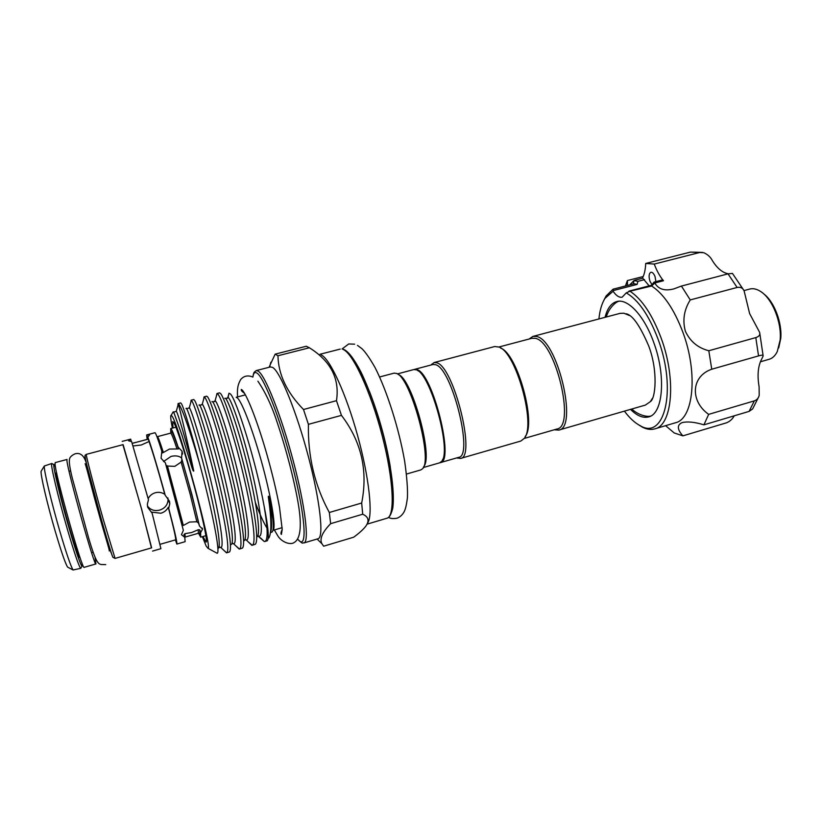 <?xml version="1.0" encoding="UTF-8"?>
<svg xmlns="http://www.w3.org/2000/svg" width="822" height="822" viewBox="0 0 822 822"><rect width="100%" height="100%" fill="white"/><g stroke="black" fill="none" stroke-linecap="round" stroke-linejoin="round"><path stroke-width="1.23" d="M95.927 563.933L84.224 567.314C82.58 571.876 54.55 472.27 55.074 463.587L55.259 462.581L67.034 459.467L66.942 460.454C67.014 468.951 94.869 568.321 95.927 563.933L95.075 557.511M763.772 293.927C774.129 301.479 782.297 322.758 780.746 338.479L778.701 347.881M760.391 361.793L769.135 359.286C772.536 358.289 775.259 355.69 777.304 351.497L780.15 339.969C781.886 322.491 772.269 298.705 760.72 291.543C756.815 288.995 753.147 288.162 749.705 289.056L743.951 290.598M630.515 409.377C636.978 415.829 642.999 418.336 648.599 416.908C662.964 414.062 666.323 376.435 653.819 342.702C644.376 315.802 627.72 298.109 616.695 301.571C611.157 303.215 607.283 308.466 605.054 317.323M655.905 281.627L655.052 276.613C653.829 273.551 652.432 272.103 650.88 272.267C648.897 273.49 648.589 276.449 649.945 281.155L651.867 284.525M665.615 425.673L674.184 432.937L682.866 435.865C677.112 429.341 676.876 424.912 682.157 422.59C687.582 421.316 694.837 422.066 703.92 424.84L708.667 414.37C689.946 401.157 691.014 376.312 711.749 369.222L708.811 350.747C697.868 347.901 690.048 341.366 685.343 331.143C682.404 320.261 684.038 309.853 690.244 299.927L737.129 287.464L728.025 273.86L732.464 273.428L743.448 289.734M708.811 350.747L755.798 337.595C759.158 336.537 760.412 334.729 759.538 332.17L749.623 313.583L744.136 290.967C742.79 287.947 740.458 286.786 737.129 287.464M624.412 411.134C629.57 418.049 634.82 422.888 640.143 425.662C664.31 440.705 677.205 390.306 658.165 339.445C649.092 315.463 638.458 299.938 626.241 292.868L629.96 291.204C641.982 299.157 652.38 314.816 661.176 338.181C676.557 379.528 672.262 425.436 654.764 428.879C650.921 429.968 646.791 429.392 642.383 427.152L638.18 424.563M654.764 428.879L675.324 422.806C693.419 419.179 698.31 373.332 682.877 332.252C674.194 309.391 663.775 293.978 651.641 286.005L629.96 291.204M690.244 299.927L681.417 286.066L673.937 288.871C664.834 291.265 658.453 289.313 654.795 282.994L651.641 286.005M603.821 300.359L606.091 295.982L613.068 289.19L634.091 283.744L637.142 284.402L613.304 290.567L613.202 289.139M122.889 444.681L141.59 509.024L151.443 547.904M122.201 441.373L130.616 439.154L128.581 440.818L131.623 441.599L148.474 499.766L147.354 504.143L147.703 507.308L152.121 513.185L151.741 512.127L160.876 513.236C164.236 512.229 166.702 510.246 168.274 507.297C173.648 527.878 176.103 538.718 175.661 539.818L160.126 544.298M68.216 567.437L67.62 567.118C65.39 563.656 61.26 551.685 55.208 531.207C47.296 504.225 40.381 474.602 41.11 471.273L41.46 470.698M51.786 463.495L44.316 466.002C43.597 469.454 51.19 501.636 59.77 531.022C66.335 553.319 70.764 566.307 73.076 569.995L80.782 568.31C79.159 567.231 74.668 554.11 67.281 528.926C57.941 496.807 49.926 462.622 51.786 463.495L54.293 464.882M170.781 433.091L170.699 428.581C171.623 428.591 174.1 434.776 178.148 447.137L182.052 451.216L181.58 458.09L191.999 494.926L199.448 525.967L202.551 529.142L200.65 532.594L199.787 529.83L198.308 529.707L191.618 532.543L184.981 533.642L183.974 534.629L184.786 537.321L181.446 534.69L183.357 530.354L165.356 462.827L161.081 458.306L161.831 451.227C157.958 438.958 155.677 432.793 154.978 432.721L146.655 434.92L149.542 435.033L147.857 437.253C150.549 444.003 158.235 469.629 165.222 495.296L169.466 501.225L169.794 503.578L168.715 508.335L168.274 507.297M147.159 439.349L146.655 434.92M86.289 454.371L123.105 444.63L141.322 508.232L151.649 547.842L115.07 558.405L103.11 518.908C94.098 486.963 85.344 453.271 86.289 454.371C85.529 456.344 83.71 451.442 86.711 464.594L101.281 519.042C108.915 546.127 112.799 558.004 113.046 557.388L115.07 558.405M181.58 458.09L181.919 459.888L181.117 462.077L174.829 466.351L167.483 466.033L183.316 525.464L189.584 522.062L196.848 521.764L198.585 523.224L199.448 525.967M147.857 437.253L149.008 441.527L141.281 445L133.431 445.925M131.345 441.578L130.708 439.236M132.208 443.366L147.939 439.236L146.799 435.002M148.166 498.625C149.707 495.676 152.091 493.703 155.337 492.727C158.759 491.875 161.913 492.399 164.79 494.31L165.222 495.296M167.873 497.896L168.068 499.622C167.78 504.821 164.975 508.315 159.643 510.113C154.423 511.325 150.354 509.928 147.426 505.92M167.483 466.033L166.291 465.324M156.961 436.698L157.392 436.646C158.019 436.677 160.002 441.959 163.362 452.49L162.201 453.004L161.831 451.227M163.362 452.49L169.486 449.048L178.487 448.946L178.148 447.137M163.516 461.553L170.976 456.446C175.209 455.367 178.764 455.861 181.662 457.926M524.21 438.455L556.895 429.022C576.047 426.916 555.333 340.421 534.978 338.304L531.803 338.304L498.913 347.018M554.223 429.793L558.734 430.101C578.596 427.913 557.172 338.52 536.108 336.434L532.831 336.434L529.111 339.013M414.196 369.489L416.98 369.602C432.66 373.157 454.843 461.985 440.356 462.632L439.976 462.714M414.555 369.366L432.958 364.495L435.506 364.691C451.946 368.02 473.893 456.467 458.645 457.351L440.356 462.632M431.221 364.947L434.037 362.574L436.667 362.769C453.682 366.098 476.37 457.535 460.556 458.44L456.919 457.854M434.037 362.574L494.721 346.524L499.016 347.059C516.082 352.289 536.221 425.108 524.272 438.362L520.86 441.034L460.556 458.44M203.013 536.489L206.065 542.119C207.915 542.551 202.859 518.148 194.454 487.086C186.07 456.056 176.596 426.824 173.627 422.344L172.723 421.573L173 427.974M423.289 467.543L439.616 462.837L441.496 461.502C452.244 452.121 430.389 372.767 416.24 369.797L413.815 369.561L397.396 373.918M309.391 347.768L306.257 346.257L275.165 354.138L277.949 355.751L309.391 347.768C330.814 361.187 339.846 378.829 336.475 400.684L303.503 409.5L308.404 424.337C307.777 456.354 314.754 485.74 329.324 512.486L330.639 523.676C322.296 532.245 319.378 538.934 321.916 543.743L323.663 546.188L353.676 537.198C359.009 533.334 363.005 529.738 365.656 526.388C369.592 520.881 368.616 516.833 362.708 514.223L361.68 503.023C368.102 470.636 361.361 441.424 341.459 415.377L336.475 400.684M406.489 474.058L420.874 469.896L422.518 468.756C433.245 460.115 410.445 376.682 396.461 373.414L394.108 373.137L379.63 376.969M272.709 367.465L270.53 366.92L256.259 370.568L258.283 371.164C265.342 375.623 281.33 415.84 293.207 460.782C305.157 505.746 309.483 541.975 303.935 542.941L318.063 538.739C324.074 537.629 320.231 501.379 308.373 456.57C296.588 411.76 280.24 371.78 272.709 367.465M269.03 367.3L275.165 354.138M272.904 530.354L272.904 530.354C276.274 528.988 272.082 501.05 262.978 467.071C253.916 433.112 242.346 402.225 237.445 398.002L236.284 397.334M260.471 537.845L264.283 541.523L267.047 540.907C269.349 539.314 268.393 527.827 264.17 506.455C256.341 462.632 235.883 397.56 230.191 393.8L228.999 393.224L228.074 397.591M255.395 502.643C259.834 514.418 263.708 522.905 266.996 528.104M248.275 541.914L252.292 545.263C256.659 543.691 252.58 513.822 243.065 473.585C233.869 435.218 222.022 399.071 218.077 394.324L216.936 393.522L216.33 396.338M216.936 393.522L219.525 392.854L220.686 393.646C224.612 398.228 236.15 433.071 245.223 470.461C254.676 509.979 259.115 540.486 255.354 544.226L252.292 545.263M204.051 396.862L206.651 396.183L207.689 397.016C211.275 401.753 222.639 437.191 231.804 474.993C241.329 514.86 245.994 545.161 242.387 548.12L239.5 549.034C243.476 547.575 239.027 517.716 229.451 477.377C220.183 438.897 208.634 402.554 205.058 397.694L204.051 396.862L203.63 399.276M191.094 400.211L193.704 399.533L194.609 400.396C197.855 405.297 209.035 441.342 218.313 479.565C227.92 519.761 232.801 549.846 229.369 552.004L226.625 552.826C230.211 551.48 225.392 521.641 215.744 481.178C206.414 442.596 195.163 406.058 191.968 401.085L191.094 400.211L190.838 402.256M235.976 545.983L239.5 549.034M178.066 403.581L180.696 402.903L181.467 403.808C183.625 407.209 191.547 433.05 199.273 462.457C189.646 429.855 182.905 410.507 179.062 404.424L178.066 403.581L177.953 405.287M223.574 550.072L226.625 552.826M202.376 536.674L206.158 546.055L208.007 548.325C212.929 549.815 178.61 423.638 171.983 416.076L171.192 415.254C170.298 415.223 170.678 419.518 172.353 428.139M172.918 412.346L173.247 411.791L173.956 412.829L181.785 434.643L190.776 463.783C192.338 469.249 193.334 471.653 193.776 471.006C186.902 438.866 180.337 411.308 178.61 405.174L178.158 403.602M532.831 336.434L620.014 313.367L623.836 313.203L629.508 315.535M652.411 398.341L650.315 401.66L645.383 405.082L558.734 430.101M199.273 462.457C211.562 507.677 220.882 553.648 217.1 553.247L217.008 553.196M265.023 541.513C268.106 539.684 267.828 528.001 264.17 506.455M271.301 532.327L271.907 532.153C273.264 531.187 273.623 527.128 272.976 519.977L269.832 500.752C269.01 496.735 268.496 495.378 268.311 496.683C271.548 519.185 271.722 532.985 268.835 538.05M277.949 355.751C278.381 374.596 286.899 392.515 303.503 409.5M423.72 466.557C433.646 457.042 411.719 377.709 398.29 374.555M367.598 523.059C373.209 515.877 369.263 477.829 357.683 435.886C346.165 393.933 329.951 358.782 321.32 355.022M330.639 523.676L362.708 514.223M308.404 424.337L341.459 415.377M361.68 503.023L329.324 512.486M417.833 370.691C431.55 375.736 451.658 448.432 442.483 459.806M500.711 348.179C517.274 353.296 536.735 423.628 525.155 436.533M175.425 539.89L176.843 544.072C177.336 542.859 174.624 530.95 168.715 508.335M143.85 440.222L147.939 439.236M152.121 513.185L160.917 548.675L152.553 551.1M184.786 537.321L185.114 541.677L176.843 544.072M200.65 532.594L200.732 537.146L198.482 533.242M149.008 441.527C152.368 450.723 157.629 468.324 164.79 494.31M633.361 283.929L633.937 280.61L629.703 284.874M627.525 285.44L627.392 280.579L625.439 285.974M598.909 318.946C599.793 310.367 601.796 303.524 604.941 298.407L613.089 291.255C616.223 295.786 619.254 297.759 622.192 297.163L626.241 292.868M654.6 282.686L654.004 282.121L662.049 280.035L663.477 280.744C659.84 276.367 656.768 270.808 654.261 264.067L699.594 252.518L690.501 252.087L702.625 252.416M728.343 273.777C722.579 272.812 717.246 268.414 712.366 260.595C710.557 257.101 707.701 254.471 703.827 252.714L699.594 252.518M681.417 286.066L728.025 273.86M627.392 280.579L643.215 276.511M642.362 278.288C644.335 274.62 645.445 269.678 645.702 263.461L690.501 252.087M613.089 291.255L613.304 290.567M654.261 264.067L645.702 263.461M708.667 414.37L754.339 400.869C756.867 399.995 758.49 398.146 759.209 395.32L759.096 386.761C757.124 375.243 758.018 365.965 761.758 358.926L763.124 356.008C763.34 354.95 761.809 354.919 758.542 355.905L755.798 337.595M711.749 369.222L758.542 355.905M758.655 396.913L752.623 408.945L749.089 411.39L754.339 400.869M703.92 424.84L749.089 411.39M682.866 435.865L726.463 422.827C729.926 421.409 732.515 419.066 734.21 415.819M633.937 280.61L637.893 281.35L637.142 284.402M634.533 280.302L642.722 278.196L649.154 285.861M654.004 282.121L651.26 285.666M79.96 557.306C79.364 559.433 75.675 548.962 68.894 525.875C60.623 497.361 53.923 468.139 56.739 473.349M55.557 467.348C50.008 453.456 57.93 489.727 69.048 527.991C77.432 557.131 83.639 573.54 82.036 563.06M112.943 557.203C112.265 556.802 108.37 544.061 101.26 519.001C92.3 487.302 83.762 454.165 85.077 456.487M196.848 521.764L190.201 494.31L181.117 462.077M297.708 539.098C306.914 551.264 306.349 522.741 294.666 474.643C283.087 426.639 264.674 377.832 257.06 373.167C254.841 371.647 253.453 372.941 252.899 377.062M344.449 349.73C348.703 352.135 353.83 358.371 360.899 371.893C370.064 390.645 379.558 418.439 386.032 445.719C392.176 472.784 394.55 496.067 392.741 508.263C390.542 516.915 388.354 517.757 386.977 518.23C395.228 516.442 393.717 480.12 382.261 435.999C370.897 391.889 352.864 353.09 343.093 349.442L343.709 349.412M345.168 350.696C354.323 354.549 370.517 388.261 381.655 428.663C392.865 469.054 396.296 506.29 390.429 514.305M227.221 398.372L227.838 397.54C230.386 396.481 242.017 429.896 251.131 467.677C260.605 507.4 264.222 537.393 258.827 536.263L257.954 535.852M214.511 401.639L215.087 400.889C217.429 400.622 228.608 434.047 237.64 471.427C247.032 510.77 251.08 540.547 246.302 540.023L245.326 539.561M201.719 404.917L202.253 404.301C204.39 404.814 215.107 438.218 224.077 475.198C233.386 514.171 237.846 543.722 233.664 543.784L232.636 543.301M188.844 408.226L189.317 407.753C191.249 409.037 201.534 442.421 210.432 479C219.659 517.593 224.509 546.918 220.923 547.555L219.885 547.072M175.898 411.555L176.298 411.257C177.696 412.521 185.864 439.893 193.776 471.006M268.311 496.683C271.712 515.877 272.452 527.745 270.52 532.296M224.817 398.331C226.749 395.659 237.414 425.549 246.528 461.707C256.053 500.136 261.088 532.923 257.255 536.735M211.932 401.732C213.34 398.434 223.759 428.622 233.016 465.416C242.675 504.482 248.028 537.557 244.319 540.609M199.016 405.164C199.88 401.249 210.021 431.714 219.423 469.157C229.225 508.849 234.897 542.201 231.331 544.472M186.06 408.637C186.358 404.075 196.201 434.838 205.747 472.917C215.683 513.257 221.704 546.877 218.282 548.325M184.981 533.642L185.166 537.074L198.318 533.283L198.308 529.707M184.765 537.249L184.354 535.893M199.818 529.923C200.404 534.012 200.147 535.122 199.068 533.252M181.909 459.858C188.351 480.973 195.77 509.167 198.616 523.285M177.028 449.018C173.545 438.434 171.408 433.143 170.616 433.143L157.392 436.646M171.274 432.783C171.336 429.166 173.74 434.54 178.487 448.915M663.477 280.744L654.795 282.994M644.551 279.634L637.893 281.35M105.74 564.652C98.774 564.015 97.767 568.639 88.612 537.917L72.285 478.106C69.983 468.787 69.027 462.735 69.418 459.95C69.346 457.618 71.226 455.573 75.069 453.806C80.453 452.347 84.276 455.686 86.526 463.844M109.275 550.997C109.891 550.668 103.973 532.728 98.352 511.931C92.619 492.183 87.091 468.602 85.128 463.7M110.405 550.154L110.867 552.384M354.642 344.171L348.692 343.966L342.055 348.99M388.631 517.377C390.275 518.569 393.029 518.867 396.903 518.261C399.975 517.141 402.39 514.962 404.167 511.705C405.544 509.044 406.643 504.276 407.445 497.392C407.804 488.792 406.859 476.647 404.619 460.967C398.978 428.683 386.998 390.943 375.12 367.67C369.818 358.361 365.43 352.042 361.957 348.692L357.467 345.374M369.448 391.436C378.952 415.881 385.908 441.024 390.306 466.875M640.143 425.662L642.383 427.152M108.689 547.842L109.675 547.832M41.11 471.273L44.316 466.002M175.898 427.204L170.699 428.581M70.641 470.883L69.079 471.304M431.375 364.906L431.786 364.146M256.259 370.568L254.512 371.893C254.255 372.983 253.998 370.897 252.816 377.031M297.667 539.17L297.739 539.253C304.078 545.479 302.044 542.16 303.935 542.941M340.195 349.093L320.056 354.251M269.565 367.167L270.859 362.235M171.192 415.254L173.247 411.791M245.429 394.868L236.191 397.283M257.903 381.213C265.64 392.505 272.298 406.931 277.867 424.481C286.282 449.624 294.081 479.791 298.016 502.263C301.653 522.895 301.304 538.461 294.173 542.51C290.515 545.294 281.576 542.263 277.682 535.646L274.353 529.943M244.576 393.348C241.925 391.519 240.846 390.224 241.308 389.484L241.452 389.484C245.799 391.858 257.101 420.155 266.647 453.549C272.246 473.308 276.531 491.186 279.501 507.174L282.213 529.399L281.401 534.403C280.61 534.023 280.877 532.358 282.213 529.409M650.788 416.004C648.239 417.124 638.951 415.778 631.769 409.017M626.015 313.768C632.354 314.775 639.896 325.471 648.661 345.857C658.217 370.753 655.637 398.793 650.315 401.66M619.038 301.222C616.284 301.551 608.948 307.572 606.307 316.994M252.868 377.062C247.956 375.027 243.929 375.829 240.774 379.445C237.476 385.025 237.137 389.669 237.558 396.923M282.162 527.662L272.894 530.375M208.007 548.325L217.1 553.247M317.097 539.027L321.916 543.743M386.977 518.23L367.105 524.148M178.292 404.075L176.298 411.257L173.586 412.192M226.502 552.857L220.923 547.555L218.95 547.349M191.372 400.314L189.317 407.753L186.686 408.791M239.202 549.075L233.664 543.784L231.968 543.496M204.288 396.892L202.253 404.301L199.787 405.421M251.799 545.294L246.302 540.023L244.925 539.674M217.09 393.522L215.087 400.889L212.826 402.071M264.283 541.523L257.8 535.893M228.999 393.224L227.838 397.54L225.793 398.752M457.073 457.813L457.813 458.255M202.551 529.142L202.233 528.125M182.052 451.216L182.587 454.073M169.794 503.578L168.068 499.622M135.63 442.4L132.198 443.315M178.487 448.946C172.106 429.67 171.5 431.838 171.839 432.197L170.616 433.143M181.919 459.888C188.351 480.973 195.759 509.147 198.585 523.224M93.153 552.281L91.602 552.723M205.89 535.656L200.732 537.146M67.62 567.118L73.076 569.995M80.782 568.31L82.221 565.834M86.248 466.701L87.101 466.218M198.318 533.283L199.849 533.457L199.787 529.83M625.768 285.892L626.477 282.902M604.941 298.407L606.091 295.982M759.775 333.198L763.093 355.587M651.055 285.368L628.922 291.122"/></g></svg>
